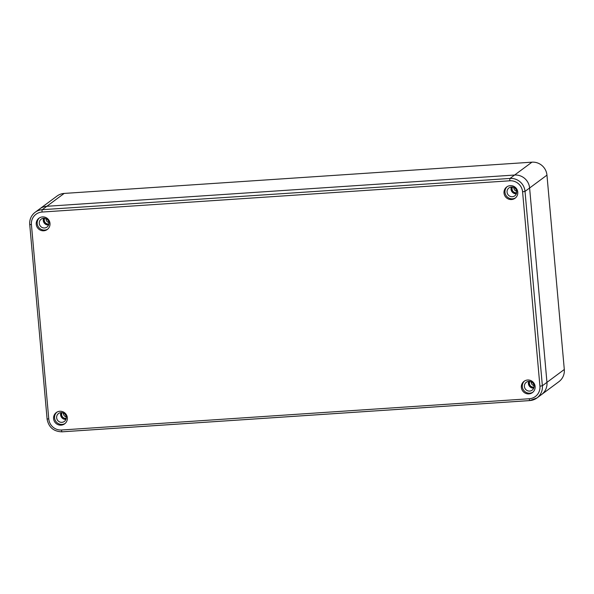 <?xml version="1.0" encoding="UTF-8"?>
<svg xmlns="http://www.w3.org/2000/svg" width="594" height="594" viewBox="0 0 594 594"><rect width="100%" height="100%" fill="white"/><g stroke="black" fill="none" stroke-linecap="round" stroke-linejoin="round"><path stroke-width="0.89" d="M31.423 224.629L48.775 418.985A11.932 11.635 -126.6 0 0 61.516 430.004L529.291 398.752A11.932 11.635 -126.6 0 0 539.931 386.174L522.586 191.81A11.932 11.635 -126.6 0 0 509.838 180.791L42.063 212.043A11.932 11.635 -126.6 0 0 31.423 224.629L29.7 224.539C29.396 219.483 31.207 215.399 35.128 212.296L57.061 196.035A14.033 13.692 53.4 0 1 64.182 193.421L531.957 162.169L514.612 175.037A14.033 13.692 53.4 0 1 529.61 188.001A14.033 13.692 -126.6 0 0 514.612 175.037L46.837 206.289A14.033 13.692 -126.6 0 0 39.716 208.895A14.033 13.692 53.4 0 1 46.837 206.289L42.256 209.689A14.033 13.692 -126.6 0 0 29.73 224.487L47.082 418.852M531.957 162.169A14.033 13.692 53.4 0 1 546.955 175.133L529.61 188.001L546.955 382.358A14.033 13.692 53.4 0 1 541.557 394.55A14.033 13.692 -126.6 0 0 546.955 382.358L529.61 188.001L525.022 191.402A14.033 13.692 -126.6 0 0 510.023 178.438L42.256 209.689A2.109 0.394 -93.8 0 0 42.063 212.043M62.066 412.659A3.861 3.764 -126.6 0 0 66.238 418.287M44.721 218.295A3.861 3.764 -126.6 0 0 48.894 223.923M529.841 381.407A3.861 3.764 -126.6 0 0 534.013 387.036M512.496 187.043A3.861 3.764 -126.6 0 0 516.669 192.671M546.955 175.133L564.3 369.49A14.033 13.692 53.4 0 1 558.902 381.682L536.969 397.95A14.033 13.692 -126.6 0 0 542.367 385.758L525.022 191.402L522.586 191.81M46.013 218.681A3.861 3.764 -126.6 0 0 48.901 222.579M63.358 413.045A3.861 3.764 -126.6 0 0 66.246 416.936M513.788 187.429A3.861 3.764 -126.6 0 0 516.676 191.32M531.133 381.786A3.861 3.764 -126.6 0 0 534.021 385.684M66.172 418.651A4.21 4.106 53.4 0 1 61.694 412.615M48.827 224.294A4.21 4.106 53.4 0 1 44.35 218.25M533.947 387.399A4.21 4.106 53.4 0 1 529.469 381.363M516.602 193.035A4.21 4.106 53.4 0 1 512.125 186.999M509.838 180.791A2.109 0.394 -93.8 0 1 510.023 178.438L514.612 175.037L46.837 206.289L64.182 193.421M516.372 193.77A4.915 4.789 53.4 0 1 511.36 187.006M533.724 388.127A4.915 4.789 53.4 0 1 528.705 381.37M48.604 225.022A4.915 4.789 53.4 0 1 43.585 218.258M65.949 419.386A4.915 4.789 53.4 0 1 60.93 412.622M53.586 418.666A7.017 6.846 53.4 0 1 63.254 411.909A7.017 6.846 53.4 0 1 64.649 423.841A7.017 6.846 53.4 0 1 53.586 418.666M36.241 224.302A7.017 6.846 53.4 0 1 45.909 217.553A7.017 6.846 53.4 0 1 47.297 229.484A7.017 6.846 53.4 0 1 36.241 224.302M504.016 193.05A7.017 6.846 53.4 0 1 513.684 186.293A7.017 6.846 53.4 0 1 515.072 198.233A7.017 6.846 53.4 0 1 504.016 193.05M521.361 387.414A7.017 6.846 53.4 0 1 531.029 380.657A7.017 6.846 53.4 0 1 532.417 392.589A7.017 6.846 53.4 0 1 521.361 387.414M65.125 423.455A7.017 6.846 53.4 0 1 56.801 412.229M56.645 417.79A4.915 4.789 53.4 0 1 63.41 413.068A4.915 4.789 53.4 0 1 64.382 421.421A4.915 4.789 53.4 0 1 56.645 417.79M47.78 229.091A7.017 6.846 53.4 0 1 39.449 217.864M39.293 223.433A4.915 4.789 53.4 0 1 46.065 218.703A4.915 4.789 53.4 0 1 47.037 227.057A4.915 4.789 53.4 0 1 39.293 223.433M515.555 197.839A7.017 6.846 53.4 0 1 507.224 186.613M507.068 192.181A4.915 4.789 53.4 0 1 513.832 187.452A4.915 4.789 53.4 0 1 514.812 195.805A4.915 4.789 53.4 0 1 507.068 192.181M532.9 392.203A7.017 6.846 53.4 0 1 524.569 380.977M524.413 386.538A4.915 4.789 53.4 0 1 531.185 381.808A4.915 4.789 53.4 0 1 532.157 390.161A4.915 4.789 53.4 0 1 524.413 386.538M564.3 369.49L542.367 385.758L539.931 386.174M529.848 400.564A14.033 13.692 -126.6 0 0 536.969 397.95L529.803 400.579A2.109 0.394 86.2 0 0 529.848 400.564M529.291 398.752A2.109 0.394 86.2 0 0 529.803 400.579L62.028 431.831A2.109 0.394 86.2 0 0 62.073 431.816L529.759 400.571M61.516 430.004A2.109 0.394 86.2 0 0 62.028 431.831C53.601 431.571 48.604 427.257 47.045 418.896L48.775 418.985"/></g></svg>
